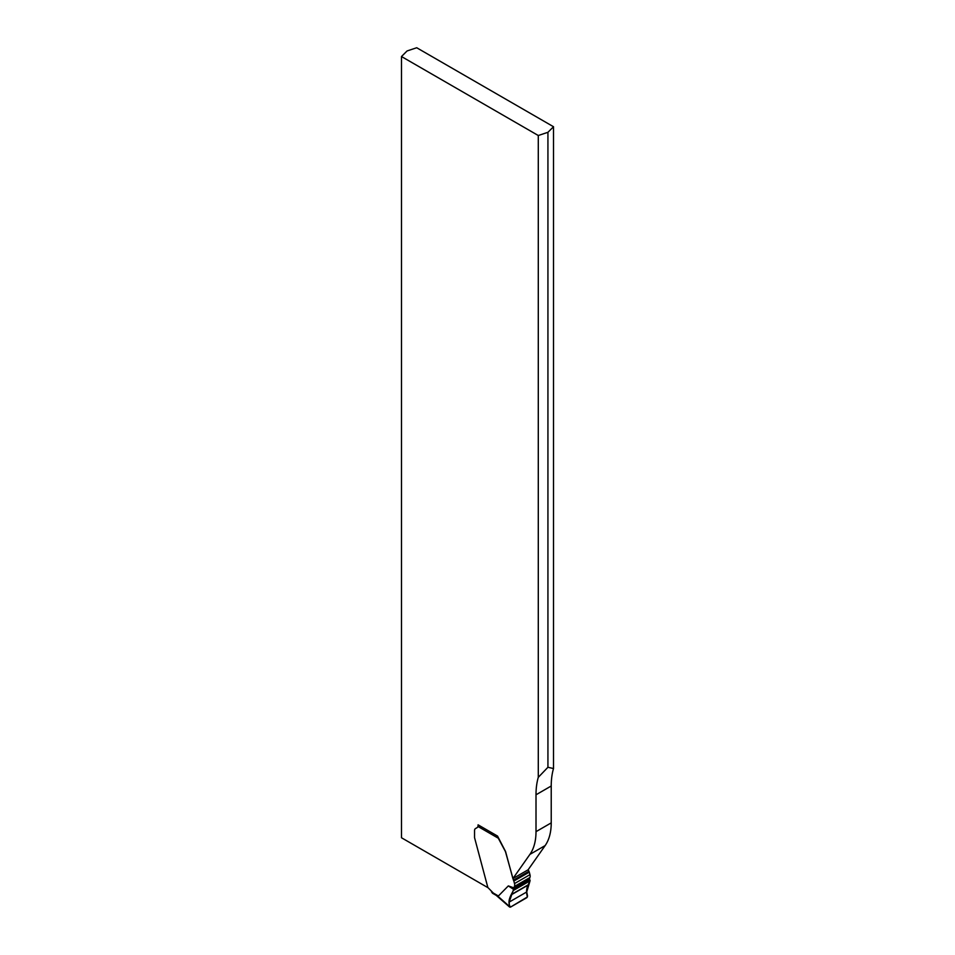 <?xml version="1.0" encoding="UTF-8"?>
<svg xmlns="http://www.w3.org/2000/svg" width="955" height="955" viewBox="0 0 955 955"><rect width="100%" height="100%" fill="white"/><g stroke="black" fill="none" stroke-linecap="round" stroke-linejoin="round"><path stroke-width="1.43" d="M536.006 794.787A83.539 48.227 60 0 1 538.286 777.322L538.286 135.514L401.494 56.536L407.069 50.961L416.714 47.75L553.506 126.729L553.506 768.536A83.539 48.227 -120 0 0 551.226 786.001L551.226 822.876A64.26 37.102 60 0 1 545.138 845.593L528.115 869.802L512.895 878.588L529.918 854.379A64.26 37.102 -120 0 0 536.006 831.662L536.006 794.787L551.226 786.001M487.886 887.637L401.494 837.762L401.494 56.536M512.895 878.588L505.649 851.836A1.922 1.11 -120 0 0 505.326 851.072L497.531 836.067L478.073 824.822L478.073 825.777M553.506 768.536L547.931 767.283L538.286 777.322M538.286 135.514L547.931 132.303L553.506 126.729M547.931 767.283L547.931 132.303M510.448 907.143L509.397 906.414L510.448 907.143C506.592 901.186 511.426 894.525 513.396 890.454L530.049 880.832C527.912 885.548 525.155 888.998 527.423 896.936L510.448 907.143L526.802 897.688L527.53 895.945L526.73 891.958L530.049 880.832L529.536 879.03A5.778 3.343 60 0 1 529.87 877.55A4.823 2.781 -120 0 0 529.953 874.661L529.285 872.154A1.922 1.11 -120 0 0 528.903 871.27L528.211 869.671M493.305 893.044L487.85 887.493L474.623 837.929A1.922 1.11 60 0 1 474.551 837.344L474.551 830.623A4.5 2.602 60 0 1 475.483 828.57L477.225 827.555A3.534 2.041 -120 0 0 477.918 826.445L478.037 825.896A1.922 1.11 120 0 1 478.407 825.025M508.323 885.906L498.403 895.981L497.042 895.456L509.397 906.414L509.158 902.105L514.088 887.947L508.323 885.906L513.539 889.344M497.698 837.105L505.207 851.144A1.922 1.11 60 0 1 505.529 851.896L513.444 880.188A1.922 1.11 60 0 1 513.838 881.071L514.506 883.578A4.823 2.781 60 0 1 514.423 886.467A5.778 3.343 -120 0 0 514.088 887.947M545.138 845.593L529.918 854.379M551.226 822.876L536.006 831.662M491.479 891.994L498.403 895.981M497.782 837.917L477.918 826.445M528.903 871.27L513.444 880.188M529.285 872.154L513.838 881.071M529.953 874.661L514.506 883.578M529.87 877.55L514.423 886.467M529.643 879.185L513.969 888.234M530.109 880.355L513.504 889.941M530.049 880.832L513.396 890.454M528.736 884.521L511.796 894.298M528.497 884.867L511.546 894.656M526.73 891.958L509.158 902.105M492.338 893.14L496.23 895.384L509.66 907.083"/></g></svg>
